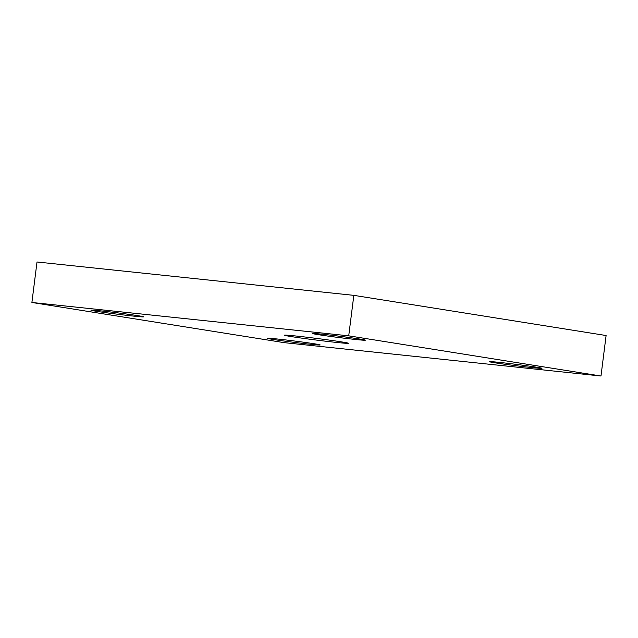 <?xml version="1.0" encoding="UTF-8"?>
<svg xmlns="http://www.w3.org/2000/svg" width="638" height="638" viewBox="0 0 638 638"><rect width="100%" height="100%" fill="white"/><g stroke="black" fill="none" stroke-linecap="round" stroke-linejoin="round"><path stroke-width="0.96" d="M353.835 295.354L37.012 261.987L31.9 302.476L284.165 342.646L600.988 376.013L606.1 335.524L353.835 295.354L348.723 335.835L31.9 302.476M600.988 376.013L348.723 335.835M341.474 341.88A32.251 0.837 -172.8 0 0 305.937 337.119A32.251 0.837 -172.8 0 0 284.452 335.197A32.251 0.837 -172.8 0 0 316.336 340.07A32.251 0.837 -172.8 0 0 348.436 343.284A32.251 0.837 -172.8 0 0 341.474 341.88M536.215 367.153A26.533 0.686 -172.8 0 0 506.979 363.237A26.533 0.686 -172.8 0 0 489.298 361.658A26.533 0.686 -172.8 0 0 515.536 365.662A26.533 0.686 -172.8 0 0 541.949 368.309A26.533 0.686 -172.8 0 0 536.215 367.153M359.633 339.025A26.533 0.686 -172.8 0 0 330.396 335.117A26.533 0.686 -172.8 0 0 312.716 333.53A26.533 0.686 -172.8 0 0 338.953 337.542A26.533 0.686 -172.8 0 0 365.359 340.182A26.533 0.686 -172.8 0 0 359.633 339.025M137.856 315.674A26.533 0.686 -172.8 0 0 108.619 311.759A26.533 0.686 -172.8 0 0 90.939 310.18A26.533 0.686 -172.8 0 0 117.177 314.183A26.533 0.686 -172.8 0 0 143.59 316.831A26.533 0.686 -172.8 0 0 137.856 315.674M314.438 343.794A26.533 0.686 -172.8 0 0 285.202 339.879A26.533 0.686 -172.8 0 0 267.521 338.299A26.533 0.686 -172.8 0 0 293.759 342.311A26.533 0.686 -172.8 0 0 320.172 344.951A26.533 0.686 -172.8 0 0 314.438 343.794"/></g></svg>
